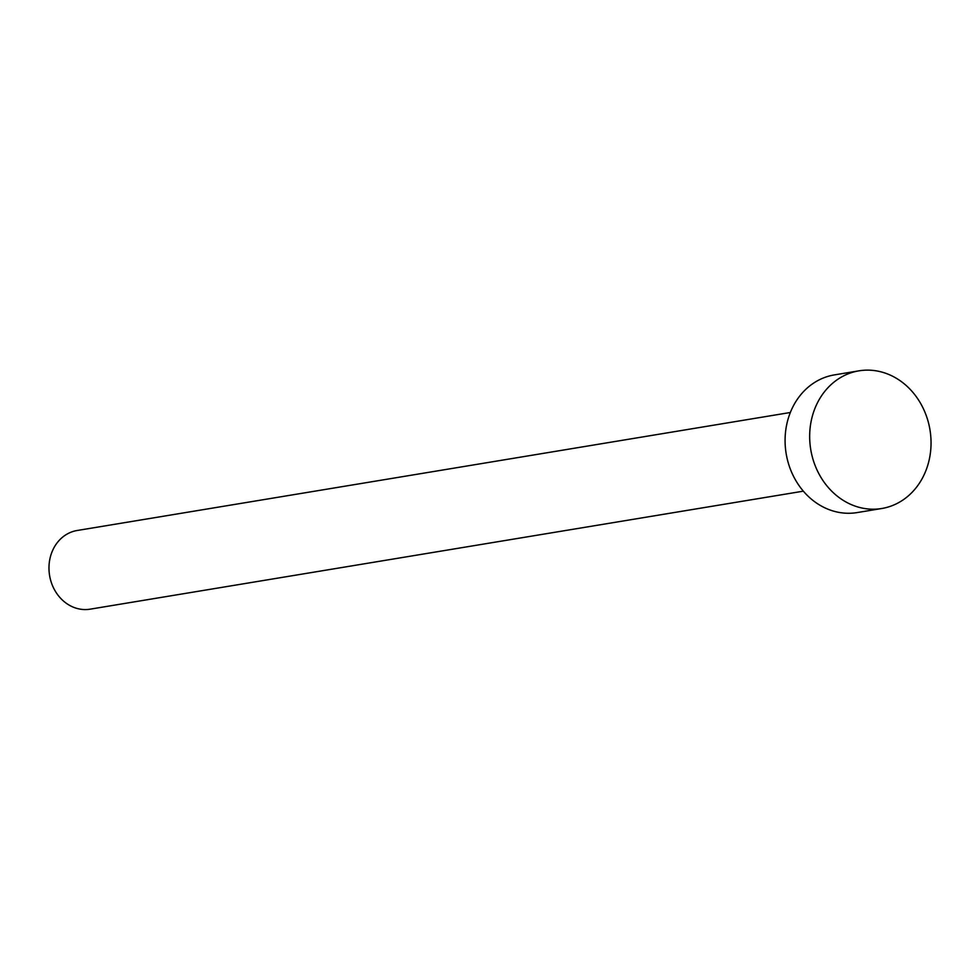 <?xml version="1.0" encoding="UTF-8"?>
<svg xmlns="http://www.w3.org/2000/svg" width="980" height="980" viewBox="0 0 980 980"><rect width="100%" height="100%" fill="white"/><g stroke="black" fill="none" stroke-linecap="round" stroke-linejoin="round"><path stroke-width="1.47" d="M803.355 491.164L90.16 609.168A39.874 34.533 -99.4 0 1 49 566.403A39.874 34.533 -99.4 0 1 77.151 530.499L790.346 412.494M881.743 508.51L857.157 512.577A69.776 60.429 -99.4 0 1 785.127 437.741A69.776 60.429 -99.4 0 1 834.384 374.899L858.97 370.832A69.776 60.429 -99.4 0 1 931 445.667A69.776 60.429 -99.4 0 1 881.743 508.51A69.776 60.429 -99.4 0 1 809.713 433.675A69.776 60.429 -99.4 0 1 858.97 370.832"/></g></svg>
